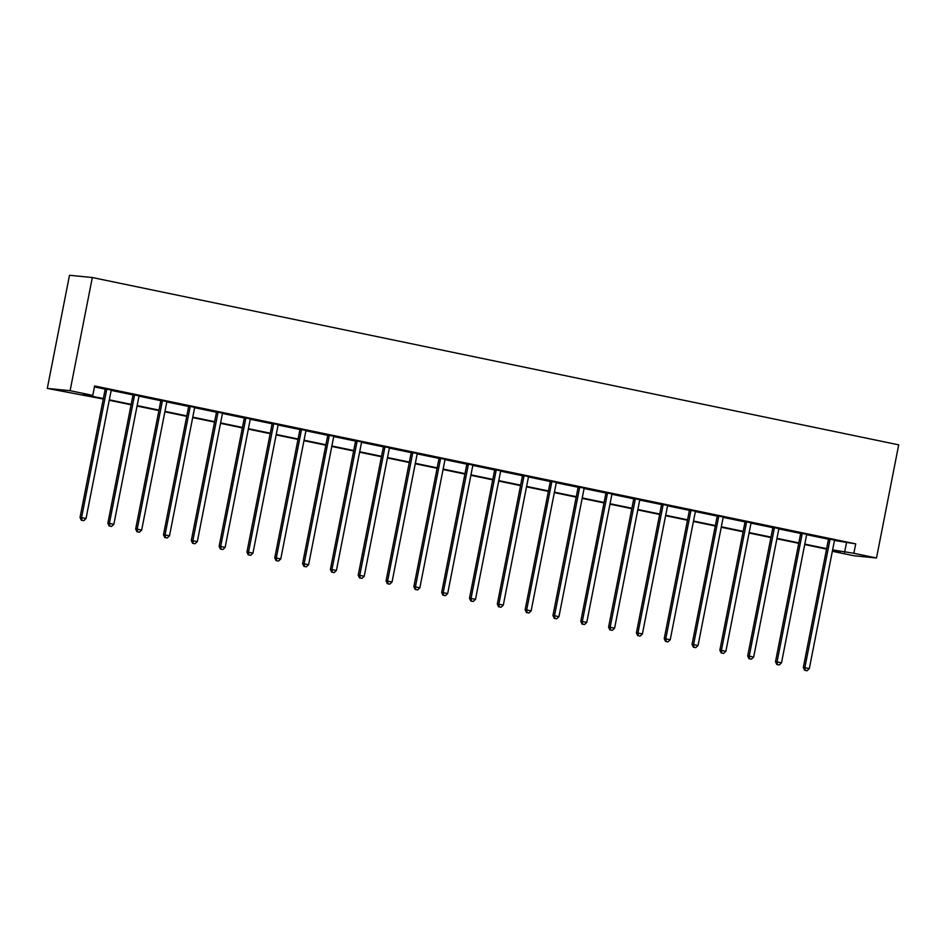 <?xml version="1.0" encoding="UTF-8"?>
<svg xmlns="http://www.w3.org/2000/svg" width="946" height="946" viewBox="0 0 946 946"><rect width="100%" height="100%" fill="white"/><g stroke="black" fill="none" stroke-linecap="round" stroke-linejoin="round"><path stroke-width="1.42" d="M103.268 399.023L47.3 388.416L69.496 275.262L92.318 277.533L898.7 444.845L876.504 557.998L853.848 553.292L855.704 543.867L94.612 385.956L92.755 395.393L83.508 394.458L103.362 398.585M876.504 557.998L853.682 555.716L832.338 551.282M94.423 386.914L105.101 389.125M111.238 390.402L132.913 394.896M139.05 396.173L160.737 400.678M166.874 401.944L188.55 406.449M194.687 407.714L216.374 412.22M222.511 413.485L244.198 417.99M250.323 419.255L272.01 423.761M278.148 425.038L299.835 429.531M305.972 430.808L327.647 435.302M333.784 436.579L355.471 441.073M361.609 442.35L383.284 446.843M389.421 448.12L411.108 452.614M417.245 453.891L438.92 458.384M445.058 459.661L466.745 464.167M472.882 465.432L494.557 469.937M500.694 471.203L522.381 475.708M528.518 476.973L550.194 481.479M556.331 482.756L578.018 487.249M584.155 488.526L605.842 493.02M611.967 494.297L633.654 498.79M639.792 500.067L661.479 504.561M667.616 505.838L689.291 510.332M695.428 511.609L717.115 516.102M723.252 517.379L744.928 521.885M751.065 523.15L772.752 527.655M778.889 528.92L800.564 533.426M806.702 534.691L828.389 539.196M834.526 540.462L855.704 543.867M834.703 540.154L828.329 538.83M806.879 534.384L800.505 533.059M779.066 528.613L772.693 527.289M751.242 522.842L744.869 521.518M723.43 517.072L717.056 515.747M695.606 511.301L689.232 509.977M667.793 505.531L661.408 504.206M639.969 499.748L633.595 498.436M612.157 493.978L605.771 492.665M584.332 488.207L577.959 486.883M556.52 482.436L550.134 481.112M528.696 476.666L522.322 475.341M500.872 470.895L494.498 469.571M473.059 465.125L466.685 463.8M445.235 459.354L438.861 458.03M417.423 453.583L411.049 452.259M389.598 447.813L383.225 446.488M361.786 442.042L355.412 440.718M333.962 436.26L327.588 434.947M306.149 430.489L299.764 429.165M278.325 424.719L271.951 423.394M250.513 418.948L244.127 417.624M222.688 413.177L216.315 411.853M194.876 407.407L188.491 406.082M167.052 401.636L160.678 400.312M139.228 395.866L132.854 394.541M111.415 390.095L105.041 388.771M92.755 395.393L70.11 390.686L92.318 277.533M70.11 390.686L47.3 388.416M832.362 551.151L840.285 551.944L832.527 550.336M826.556 549.094L804.703 544.553M798.743 543.323L776.891 538.782M770.919 537.553L749.066 533.012M743.107 531.782L721.254 527.241M715.282 526L693.43 521.471M687.458 520.229L665.617 515.7M659.646 514.458L637.793 509.929M631.822 508.688L609.981 504.159M604.009 502.917L582.157 498.388M576.185 497.147L554.332 492.618M548.373 491.376L526.52 486.835M520.548 485.605L498.696 481.065M492.736 479.835L470.883 475.294M464.912 474.064L443.059 469.523M437.099 468.282L415.247 463.753M409.275 462.511L387.422 457.982M381.463 456.741L359.61 452.212M353.638 450.97L331.786 446.441M325.814 445.199L303.973 440.67M298.002 439.429L276.149 434.9M270.178 433.658L248.337 429.129M242.365 427.888L220.513 423.347M214.541 422.117L192.688 417.576M186.729 416.346L164.876 411.806M158.904 410.576L137.052 406.035M131.092 404.793L109.239 400.264M832.61 549.886L853.848 553.292M109.322 399.815L131.175 404.356M137.146 405.586L158.999 410.126M164.959 411.368L186.811 415.897M192.783 417.139L214.636 421.668M220.595 422.909L242.448 427.438M248.42 428.68L270.272 433.209M276.232 434.451L298.085 438.979M304.056 440.221L325.909 444.75M331.88 445.992L353.721 450.521M359.693 451.762L381.545 456.303M387.517 457.533L409.358 462.074M415.329 463.304L437.182 467.844M443.154 469.074L465.006 473.615M470.966 474.857L492.819 479.386M498.79 480.627L520.643 485.156M526.603 486.398L548.455 490.927M554.427 492.168L576.28 496.697M582.239 497.939L604.092 502.468M610.064 503.71L631.916 508.239M637.876 509.48L659.729 514.021M665.7 515.251L687.553 519.792M693.524 521.021L715.365 525.562M721.337 526.792L743.189 531.333M749.161 532.574L771.002 537.103M776.973 538.345L798.826 542.874M804.798 544.116L826.65 548.645M846.457 542.945L844.601 552.369M829.914 540.012L828.365 539.859L803.32 667.533L804.857 667.687L829.914 540.012A1.927 1.821 95.7 0 0 829.914 539.291L829.867 538.984M805.259 670.371L807.033 670.738L805.259 670.371L804.857 667.687L809.315 668.609L834.372 540.946A1.927 1.821 95.7 0 1 834.632 540.261L834.798 540.012M828.365 539.859A1.927 1.821 95.7 0 0 828.377 539.137L828.294 538.664M803.32 667.533L804.644 670.312M807.033 670.738L809.315 668.609M802.09 534.242L800.553 534.088L775.495 661.762L777.044 661.916L802.09 534.242A1.927 1.821 95.7 0 0 802.102 533.509L802.054 533.213M777.435 664.6L779.22 664.967L777.435 664.6L777.044 661.916L781.502 662.839L806.548 535.164A1.927 1.821 95.7 0 1 806.82 534.49L806.973 534.242M800.553 534.088A1.927 1.821 95.7 0 0 800.553 533.355L800.482 532.894M775.495 661.762L776.82 664.541M779.22 664.967L781.502 662.839M774.277 528.471L772.728 528.317L747.683 655.992L749.22 656.146L774.277 528.471A1.927 1.821 95.7 0 0 774.277 527.738L774.23 527.442M749.622 658.83L751.396 659.196L749.622 658.83L749.22 656.146L753.678 657.068L778.735 529.393A1.927 1.821 95.7 0 1 778.996 528.719L779.161 528.471M772.728 528.317A1.927 1.821 95.7 0 0 772.74 527.584L772.657 527.123M747.683 655.992L748.995 658.771M751.396 659.196L753.678 657.068M746.453 522.7L744.916 522.547L719.859 650.221L721.408 650.375L746.453 522.7A1.927 1.821 95.7 0 0 746.465 521.967L746.406 521.672M721.798 653.059L723.584 653.426L721.798 653.059L721.408 650.375L725.866 651.297L750.911 523.623A1.927 1.821 95.7 0 1 751.183 522.949L751.337 522.689M744.916 522.547A1.927 1.821 95.7 0 0 744.916 521.814L744.845 521.341M719.859 650.221L721.183 652.988M723.584 653.426L725.866 651.297M718.629 516.93L717.092 516.776L692.046 644.451L693.584 644.604L718.629 516.93A1.927 1.821 95.7 0 0 718.641 516.197L718.593 515.901M693.986 647.289L695.759 647.655L693.986 647.289L693.584 644.604L698.042 645.527L723.087 517.852A1.927 1.821 95.7 0 1 723.359 517.178L723.524 516.918M717.092 516.776A1.927 1.821 95.7 0 0 717.103 516.043L717.021 515.57M692.046 644.451L693.359 647.218M695.759 647.655L698.042 645.527M690.817 511.159L689.279 511.006L664.222 638.68L665.771 638.834L690.817 511.159A1.927 1.821 95.7 0 0 690.828 510.426L690.769 510.131M666.161 641.506L667.947 641.885L666.161 641.506L665.771 638.834L670.229 639.756L695.275 512.082A1.927 1.821 95.7 0 1 695.547 511.408L695.7 511.147M689.279 511.006A1.927 1.821 95.7 0 0 689.279 510.272L689.208 509.799M664.222 638.68L665.546 641.447M667.947 641.885L670.229 639.756M662.992 505.389L661.455 505.235L636.41 632.898L637.947 633.051L662.992 505.389A1.927 1.821 95.7 0 0 663.004 504.656L662.957 504.36M638.337 635.736L640.123 636.114L638.337 635.736L637.947 633.051L642.405 633.986L667.45 506.311A1.927 1.821 95.7 0 1 667.722 505.637L667.876 505.377M661.455 505.235A1.927 1.821 95.7 0 0 661.467 504.502L661.384 504.029M636.41 632.898L637.722 635.677M640.123 636.114L642.405 633.986M635.18 499.618L633.631 499.464L608.585 627.127L610.135 627.281L635.18 499.618A1.927 1.821 95.7 0 0 635.192 498.885L635.133 498.589M610.525 629.965L612.31 630.343L610.525 629.965L610.135 627.281L614.593 628.215L639.638 500.54A1.927 1.821 95.7 0 1 639.898 499.866L640.064 499.606M633.631 499.464A1.927 1.821 95.7 0 0 633.643 498.731L633.56 498.258M608.585 627.127L609.91 629.906M612.31 630.343L614.593 628.215M607.356 493.847L605.818 493.694L580.773 621.356L582.31 621.51L607.356 493.847A1.927 1.821 95.7 0 0 607.367 493.114L607.32 492.819M582.701 624.194L584.486 624.561L582.701 624.194L582.31 621.51L586.768 622.433L611.814 494.77A1.927 1.821 95.7 0 1 612.086 494.096L612.239 493.836M605.818 493.694A1.927 1.821 95.7 0 0 605.83 492.961L605.747 492.488M580.773 621.356L582.086 624.135M584.486 624.561L586.768 622.433M579.543 488.065L577.994 487.911L552.949 615.586L554.498 615.74L579.543 488.065A1.927 1.821 95.7 0 0 579.555 487.344L579.496 487.036M554.888 618.424L556.674 618.79L554.888 618.424L554.498 615.74L558.956 616.662L584.001 488.999A1.927 1.821 95.7 0 1 584.261 488.313L584.427 488.065M577.994 487.911A1.927 1.821 95.7 0 0 578.006 487.19L577.923 486.717M552.949 615.586L554.273 618.365M556.674 618.79L558.956 616.662M551.719 482.294L550.182 482.141L525.136 609.815L526.674 609.969L551.719 482.294A1.927 1.821 95.7 0 0 551.731 481.573L551.684 481.266M527.064 612.653L528.849 613.02L527.064 612.653L526.674 609.969L531.132 610.891L556.177 483.229A1.927 1.821 95.7 0 1 556.449 482.543L556.603 482.294M550.182 482.141A1.927 1.821 95.7 0 0 550.194 481.419L550.111 480.946M525.136 609.815L526.449 612.594M528.849 613.02L531.132 610.891M523.907 476.524L522.358 476.37L497.312 604.045L498.849 604.198L523.907 476.524A1.927 1.821 95.7 0 0 523.907 475.791L523.859 475.495M499.252 606.883L501.037 607.249L499.252 606.883L498.849 604.198L503.307 605.121L528.365 477.446A1.927 1.821 95.7 0 1 528.625 476.772L528.79 476.524M522.358 476.37A1.927 1.821 95.7 0 0 522.369 475.637L522.287 475.176M497.312 604.045L498.637 606.824M501.037 607.249L503.307 605.121M496.082 470.753L494.545 470.6L469.5 598.274L471.037 598.428L496.082 470.753A1.927 1.821 95.7 0 0 496.094 470.02L496.047 469.724M471.427 601.112L473.213 601.479L471.427 601.112L471.037 598.428L475.495 599.35L500.54 471.676A1.927 1.821 95.7 0 1 500.812 471.002L500.966 470.753M494.545 470.6A1.927 1.821 95.7 0 0 494.557 469.866L494.474 469.405M469.5 598.274L470.812 601.053M473.213 601.479L475.495 599.35M468.27 464.983L466.721 464.829L441.676 592.503L443.213 592.657L468.27 464.983A1.927 1.821 95.7 0 0 468.27 464.25L468.223 463.954M443.615 595.341L445.4 595.708L443.615 595.341L443.213 592.657L447.671 593.58L472.728 465.905A1.927 1.821 95.7 0 1 472.988 465.231L473.154 464.971M466.721 464.829A1.927 1.821 95.7 0 0 466.733 464.096L466.65 463.623M441.676 592.503L443 595.27M445.4 595.708L447.671 593.58M440.446 459.212L438.909 459.058L413.851 586.733L415.4 586.887L440.446 459.212A1.927 1.821 95.7 0 0 440.458 458.479L440.41 458.183M415.791 589.571L417.576 589.937L415.791 589.571L415.4 586.887L419.858 587.809L444.904 460.134A1.927 1.821 95.7 0 1 445.176 459.46L445.33 459.2M438.909 459.058A1.927 1.821 95.7 0 0 438.909 458.325L438.838 457.852M413.851 586.733L415.176 589.5M417.576 589.937L419.858 587.809M412.633 453.441L411.084 453.288L386.039 580.962L387.576 581.116L412.633 453.441A1.927 1.821 95.7 0 0 412.633 452.708L412.586 452.413M387.978 583.788L389.752 584.167L387.978 583.788L387.576 581.116L392.034 582.038L417.091 454.364A1.927 1.821 95.7 0 1 417.352 453.69L417.517 453.43M411.084 453.288A1.927 1.821 95.7 0 0 411.096 452.555L411.013 452.082M386.039 580.962L387.352 583.729M389.752 584.167L392.034 582.038M384.809 447.671L383.272 447.517L358.215 575.18L359.764 575.345L384.809 447.671A1.927 1.821 95.7 0 0 384.821 446.938L384.762 446.642M360.154 578.018L361.94 578.396L360.154 578.018L359.764 575.345L364.222 576.268L389.267 448.593A1.927 1.821 95.7 0 1 389.539 447.919L389.693 447.659M383.272 447.517A1.927 1.821 95.7 0 0 383.272 446.784L383.201 446.311M358.215 575.18L359.539 577.959M361.94 578.396L364.222 576.268M356.985 441.9L355.448 441.747L330.402 569.409L331.94 569.563L356.985 441.9A1.927 1.821 95.7 0 0 356.997 441.167L356.949 440.871M332.342 572.247L334.115 572.626L332.342 572.247L331.94 569.563L336.398 570.497L361.443 442.823A1.927 1.821 95.7 0 1 361.715 442.149L361.88 441.888M355.448 441.747A1.927 1.821 95.7 0 0 355.46 441.013L355.377 440.54M330.402 569.409L331.715 572.188M334.115 572.626L336.398 570.497M329.173 436.13L327.635 435.976L302.578 563.639L304.127 563.792L329.173 436.13A1.927 1.821 95.7 0 0 329.184 435.397L329.125 435.101M304.517 566.477L306.303 566.843L304.517 566.477L304.127 563.792L308.585 564.727L333.631 437.052A1.927 1.821 95.7 0 1 333.903 436.378L334.056 436.118M327.635 435.976A1.927 1.821 95.7 0 0 327.635 435.243L327.564 434.77M302.578 563.639L303.903 566.418M306.303 566.843L308.585 564.727M301.348 430.359L299.811 430.205L274.766 557.868L276.303 558.022L301.348 430.359A1.927 1.821 95.7 0 0 301.36 429.626L301.313 429.318M276.693 560.706L278.479 561.073L276.693 560.706L276.303 558.022L280.761 558.944L305.806 431.281A1.927 1.821 95.7 0 1 306.078 430.596L306.232 430.347M299.811 430.205A1.927 1.821 95.7 0 0 299.823 429.472L299.74 428.999M274.766 557.868L276.078 560.647M278.479 561.073L280.761 558.944M273.536 424.577L271.987 424.423L246.941 552.097L248.491 552.251L273.536 424.577A1.927 1.821 95.7 0 0 273.548 423.855L273.489 423.548M248.881 554.935L250.666 555.302L248.881 554.935L248.491 552.251L252.949 553.174L277.994 425.511A1.927 1.821 95.7 0 1 278.254 424.825L278.42 424.577M271.987 424.423A1.927 1.821 95.7 0 0 271.999 423.702L271.916 423.229M246.941 552.097L248.266 554.876M250.666 555.302L252.949 553.174M245.712 418.806L244.174 418.652L219.129 546.327L220.666 546.481L245.712 418.806A1.927 1.821 95.7 0 0 245.724 418.085L245.676 417.777M221.057 549.165L222.842 549.531L221.057 549.165L220.666 546.481L225.124 547.403L250.17 419.74A1.927 1.821 95.7 0 1 250.442 419.054L250.595 418.806M244.174 418.652A1.927 1.821 95.7 0 0 244.186 417.931L244.103 417.458M219.129 546.327L220.442 549.106M222.842 549.531L225.124 547.403M217.899 413.035L216.35 412.882L191.305 540.556L192.854 540.71L217.899 413.035A1.927 1.821 95.7 0 0 217.911 412.302L217.852 412.007M193.244 543.394L195.03 543.761L193.244 543.394L192.854 540.71L197.312 541.632L222.357 413.958A1.927 1.821 95.7 0 1 222.617 413.284L222.783 413.035M216.35 412.882A1.927 1.821 95.7 0 0 216.362 412.149L216.279 411.687M191.305 540.556L192.629 543.335M195.03 543.761L197.312 541.632M190.075 407.265L188.538 407.111L163.492 534.786L165.03 534.939L190.075 407.265A1.927 1.821 95.7 0 0 190.087 406.532L190.04 406.236M165.42 537.624L167.206 537.99L165.42 537.624L165.03 534.939L169.488 535.862L194.533 408.187A1.927 1.821 95.7 0 1 194.805 407.513L194.959 407.265M188.538 407.111A1.927 1.821 95.7 0 0 188.55 406.378L188.467 405.917M163.492 534.786L164.805 537.565M167.206 537.99L169.488 535.862M162.263 401.494L160.714 401.341L135.668 529.015L137.205 529.169L162.263 401.494A1.927 1.821 95.7 0 0 162.263 400.761L162.215 400.465M137.608 531.853L139.393 532.22L137.608 531.853L137.205 529.169L141.663 530.091L166.721 402.417A1.927 1.821 95.7 0 1 166.981 401.743L167.146 401.482M160.714 401.341A1.927 1.821 95.7 0 0 160.725 400.607L160.643 400.134M135.668 529.015L136.993 531.782M139.393 532.22L141.663 530.091M134.438 395.724L132.901 395.57L107.856 523.244L109.393 523.398L134.438 395.724A1.927 1.821 95.7 0 0 134.45 394.99L134.403 394.695M109.783 526.082L111.569 526.449L109.783 526.082L109.393 523.398L113.851 524.321L138.896 396.646A1.927 1.821 95.7 0 1 139.168 395.972L139.322 395.712M132.901 395.57A1.927 1.821 95.7 0 0 132.913 394.837L132.83 394.364M107.856 523.244L109.168 526.011M111.569 526.449L113.851 524.321M106.626 389.953L105.077 389.799L80.032 517.474L81.569 517.628L106.626 389.953A1.927 1.821 95.7 0 0 106.626 389.22L106.579 388.924M81.971 520.3L83.756 520.678L81.971 520.3L81.569 517.628L86.027 518.55L111.084 390.875A1.927 1.821 95.7 0 1 111.344 390.201L111.51 389.941M105.077 389.799A1.927 1.821 95.7 0 0 105.089 389.066L105.006 388.593M80.032 517.474L81.356 520.241M83.756 520.678L86.027 518.55M829.914 539.291L828.377 539.137M802.102 533.509L800.553 533.355M774.277 527.738L772.74 527.584M746.465 521.967L744.916 521.814M718.641 516.197L717.103 516.043M690.828 510.426L689.279 510.272M663.004 504.656L661.467 504.502M635.192 498.885L633.643 498.731M607.367 493.114L605.83 492.961M579.555 487.344L578.006 487.19M551.731 481.573L550.194 481.419M523.907 475.791L522.369 475.637M496.094 470.02L494.557 469.866M468.27 464.25L466.733 464.096M440.458 458.479L438.909 458.325M412.633 452.708L411.096 452.555M384.821 446.938L383.272 446.784M356.997 441.167L355.46 441.013M329.184 435.397L327.635 435.243M301.36 429.626L299.823 429.472M273.548 423.855L271.999 423.702M245.724 418.085L244.186 417.931M217.911 412.302L216.362 412.149M190.087 406.532L188.55 406.378M162.263 400.761L160.725 400.607M134.45 394.99L132.913 394.837M106.626 389.22L105.089 389.066"/></g></svg>
